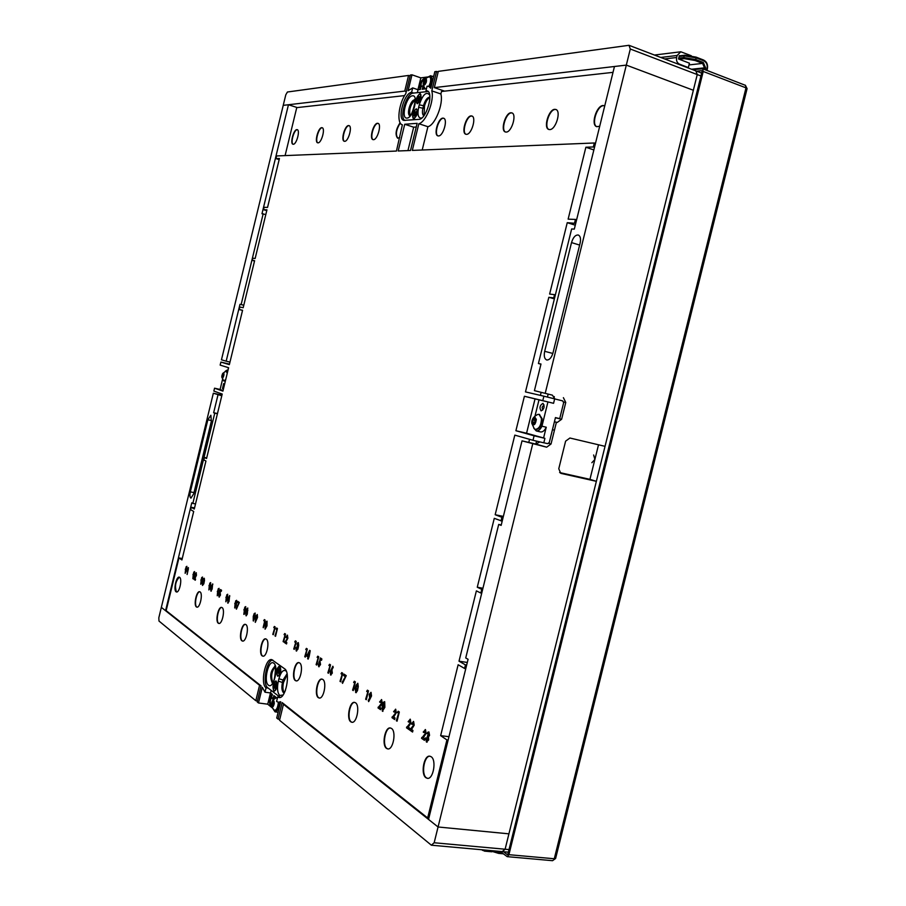 <?xml version="1.0" encoding="UTF-8"?>
<svg xmlns="http://www.w3.org/2000/svg" width="906" height="906" viewBox="0 0 906 906"><rect width="100%" height="100%" fill="white"/><g stroke="black" fill="none" stroke-linecap="round" stroke-linejoin="round"><path stroke-width="1.36" d="M593.645 454.993L594.88 459.467L591.856 462.728M508.379 852.161L502.218 851.606L505.106 849.228L509.025 849.59M700.938 75.968L697.246 74.564L505.106 849.228L502.218 851.606L431.369 845.196L279.546 720.259L283.453 704.268L438.062 826.985L508.923 833.837L596.363 481.324L589.942 479.353L598.515 444.801M554.891 398.957L552.388 395.152L534.415 390.645L540.995 364.031L538.424 363.521L571.641 228.969L574.313 229.105L614.461 66.489L626.318 65.107L434.336 87.622L438.311 71.37L628.99 45.3L695.842 70.883L697.246 74.564L695.842 70.883L701.652 73.103M692.75 69.705L702.614 68.754L703.226 71.461L508.912 854.686L554.279 858.752L746 87.859L703.226 71.461M552.569 860.689L555.616 858.469L552.569 860.689L507.235 856.657L500.157 851.413M696.646 71.189L701.674 70.668L702.037 71.585L507.938 853.939L507.213 854.539L503.532 851.719M507.235 856.657L508.912 854.686M546.862 359.999C549.512 359.999 551.561 357.621 553.011 352.83L580.112 243.136C581.006 238.742 580.395 236.036 578.288 235.005C575.412 234.813 573.158 237.338 571.516 242.593L544.676 351.302C543.747 356.001 544.427 358.889 546.726 359.965L546.862 359.999M552.388 395.152L534.415 390.645M556.409 422.23L554.427 421.698L556.409 422.23L551.029 444.008L546.669 447.179L535.865 444.076L539.84 441.901M501.256 524.948L498.696 524.438L501.143 525.389L522.015 440.86L546.669 447.179M522.015 440.86L535.865 444.076L536.556 441.131M560.712 473.294L558.775 468.742L565.604 441.165L569.919 438.017L605.038 446.341L693.35 90.26L626.318 65.107L545.265 393.125M498.696 524.438L465.729 657.96L468.085 659.285L428.538 819.42L438.062 826.985L434.167 842.75L505.106 849.228L508.923 833.837L438.062 826.985L532.705 443.94M538.424 363.521L540.95 364.178M563.385 397.666L565.763 402.468L563.215 401.879M555.412 417.723L561.607 419.285L565.763 402.468M561.607 419.285L557.258 422.434M561.154 473.43L596.363 481.324M559.625 472.547L589.942 479.353M543.985 404.801L542.15 407.168L542.671 410.112M210.871 415.242L207.848 419.795L190.339 491.879C189.637 495.401 189.841 497.485 190.951 498.13L193.737 493.747L211.347 421.222L210.871 415.242M221.8 395.752L213.34 393.227L221.936 395.163M243.782 305.254L239.988 304.291L226.172 361.188L229.977 362.094M226.172 361.188L221.46 359.795L285.798 94.79L287.429 92.004L408.561 75.447L410.112 75.979M213.34 393.227L161.347 607.348L259.569 685.31L255.798 700.712L158.98 621.04L158.822 617.779L161.347 607.348L165.571 610.701L191.778 502.819L192.842 503.419L214.756 413.17L217.429 413.748M217.984 394.903L213.646 412.728L214.756 413.17M165.571 610.701L166.387 610.825M297.247 107.576L288.448 104.745L283.227 105.356L404.744 91.098L406.296 91.619M288.448 104.745L261.981 213.737L265.809 214.552M239.988 304.291L241.143 304.518L263.182 213.793M243.793 305.197L241.143 304.518M195.515 503.929L192.842 503.419M213.646 412.728L217.474 413.566M255.798 700.712L257.417 700.927M259.569 685.31L260.486 685.434M284.416 704.392L283.453 704.268M431.369 845.196L434.167 842.75M272.751 700.236L273.091 699.296M408.561 75.447L404.744 91.098M630.293 49.015L697.246 74.564L693.35 90.26L626.318 65.107L630.293 49.015L628.99 45.3M444.574 91.144L434.336 87.622M423.317 84.484L423.204 85.64M293.306 144.258C296.545 144.462 300.373 130.249 297.236 129.671L296.862 129.637C293.601 129.535 289.841 143.646 292.966 144.224L293.306 144.258M297.383 129.739L297.179 129.739C294.02 129.626 290.237 143.182 293.125 144.258M318.051 142.842C321.528 143.046 325.514 128.358 322.151 127.723L321.743 127.678C318.244 127.576 314.314 142.163 317.666 142.797L318.051 142.842M322.31 127.791L322.06 127.78C318.674 127.667 314.733 141.71 317.836 142.831M344.699 141.313C348.436 141.529 352.604 126.319 349.003 125.617L348.538 125.56C344.767 125.481 340.667 140.566 344.269 141.268L344.699 141.313M349.161 125.685L348.867 125.674C345.209 125.572 341.098 140.113 344.439 141.302M373.476 139.671C377.508 139.875 381.879 124.133 378.006 123.352L377.474 123.284C373.419 123.205 369.127 138.822 372.989 139.615L373.476 139.671M378.176 123.42L377.825 123.397C373.872 123.307 369.557 138.392 373.17 139.649M400.101 122.672C395.797 129.433 394.971 134.609 397.609 138.188L399.75 137.519M438.538 135.945C443.272 136.149 448.108 119.207 443.589 118.222L442.898 118.131C438.13 118.074 433.396 134.881 437.892 135.866L438.538 135.945M443.759 118.29L443.26 118.256C438.606 118.188 433.838 134.473 438.085 135.911M466.567 134.337C471.618 134.552 476.658 117.089 471.856 116.002L471.086 115.911C466.001 115.866 461.063 133.171 465.854 134.247L466.567 134.337M472.037 116.081L471.46 116.047C466.488 115.979 461.528 132.774 466.046 134.303M506.205 132.072C511.72 132.276 517.066 114.111 511.845 112.888L510.95 112.774C505.389 112.74 500.18 130.747 505.378 131.97L506.205 132.072M512.026 112.956L511.335 112.91C505.91 112.865 500.644 130.362 505.582 132.027M549.772 129.581C555.82 129.785 561.494 110.849 555.797 109.456L554.755 109.332C548.674 109.32 543.136 128.074 548.81 129.456L549.772 129.581M556.001 109.535L555.163 109.467C549.195 109.445 543.611 127.689 549.013 129.513M604.744 105.843L603.136 105.515C596.431 105.526 590.531 125.096 596.737 126.67L599.704 126.262M604.562 105.753L603.543 105.662C596.975 105.662 591.018 124.734 596.952 126.738M176.092 591.811L176.523 591.992C179.456 592.875 182.423 578.855 179.614 577.315L179.218 577.145C176.285 576.273 173.318 590.168 176.092 591.811M179.377 577.19C175.571 581.131 174.586 586.023 176.421 591.867L176.681 592.003M196.421 606.941L196.896 607.145C200.056 608.062 203.08 593.577 200.079 591.912L199.626 591.72C196.477 590.803 193.454 605.174 196.421 606.941M199.796 591.765C196.647 591.403 193.873 605.287 196.761 606.986L197.066 607.156M218.312 623.226L218.844 623.453C222.23 624.415 225.322 609.421 222.106 607.62L221.596 607.416C218.221 606.454 215.118 621.312 218.312 623.226M221.766 607.45C218.391 607.043 215.56 621.437 218.652 623.271L219.014 623.464M241.936 640.814L242.548 641.074C246.206 642.082 249.354 626.544 245.9 624.596L245.322 624.359C241.676 623.351 238.516 638.741 241.936 640.814M245.503 624.393C241.868 623.94 238.958 638.866 242.298 640.859L242.729 641.086M262.196 655.887L262.865 656.171C266.76 657.212 269.965 641.222 266.285 639.138L265.651 638.877C261.777 637.835 258.561 653.679 262.196 655.887M265.832 638.911C261.97 638.413 259.014 653.792 262.559 655.944L263.057 656.193M295.333 680.542L296.126 680.882C300.396 681.98 303.68 665.242 299.637 662.932L298.889 662.614C294.631 661.527 291.336 678.084 295.333 680.542M299.082 662.66C294.846 662.105 291.811 678.22 295.707 680.599L296.319 680.893M318.323 697.654L319.206 698.028C323.77 699.16 327.089 681.924 322.796 679.443L321.958 679.104C317.417 677.971 314.076 695.027 318.323 697.654M322.151 679.138C317.644 678.537 314.563 695.162 318.719 697.711L319.41 698.05M350.837 721.844L351.856 722.275C356.828 723.464 360.192 705.502 355.514 702.784L354.552 702.388C349.603 701.21 346.205 718.968 350.837 721.844M354.756 702.422C349.841 701.776 346.715 719.092 351.245 721.901L352.06 722.297M386.545 748.424L387.734 748.922C393.17 750.157 396.568 731.425 391.471 728.424L390.339 727.971C384.937 726.737 381.494 745.253 386.545 748.424M390.543 728.005C385.186 727.292 382.015 745.378 386.964 748.481L387.949 748.934M425.956 777.756L427.36 778.333C433.317 779.613 436.737 760.032 431.143 756.725L429.818 756.193C423.883 754.913 420.418 774.245 425.956 777.756M430.033 756.227C424.167 755.468 420.962 774.381 426.398 777.801L427.587 778.356M420.565 88.075L419.784 88.312L420.622 82.944M269.762 699.896L271.426 694.913L272.094 695.695M273.238 709.194L275.062 711.856C277.474 711.21 278.855 708.039 279.218 702.354M271.177 690.463L270.566 692.954L272.4 694.415L272.038 695.899C269.422 698.809 268.889 702.161 270.452 705.955L271.675 705.944M273.861 699.262L273.51 697.054L276.194 697.416M271.562 704.37L270.86 704.313C269.807 701.391 270.237 699.149 272.162 697.575L273.136 700.055M423.442 85.221L421.573 86.772C420.543 84.394 421.188 82.163 423.498 80.079L424.178 80.487M542.977 403.351L542.988 403.363C544.891 406.488 544.268 408.991 541.12 410.882L541.12 410.882C539.217 407.757 539.84 405.242 542.977 403.351M227.734 371.324L226.862 370.203L225.232 371.279M223.68 383.555L222.491 388.572L223.68 383.555M381.426 702.762L381.211 701.21L380.271 702.456L379.58 701.98L381.653 699.625L382.151 703.124L379.659 707.28L380.962 708.198L380.599 709.692L378.006 707.892L381.834 702.818L381.211 701.21M371.528 695.944L368.674 701.629L368.255 700.508L369.648 697.926L369.206 694.336L371.041 692.365L371.528 695.944M354.371 682.909L353.634 682.399L354.371 681.221L355.379 681.912L353.249 690.587L352.593 690.134L354.767 682.965L353.634 682.399M345.084 676.522L343.634 675.536L343.986 674.109L346.251 675.65L342.536 683.362L342.151 682.286L345.469 676.578L343.634 675.536M341.755 674.234L341.041 673.747L341.766 672.58L342.728 673.249L340.633 681.776L340.01 681.335L342.151 674.291L341.041 673.747M330.214 671.674L332.853 666.238L333.238 667.28L331.936 669.76L332.309 673.135L330.622 675.027L330.214 671.674L330.962 669.84M306.398 649.942L305.741 649.5L306.409 648.379L307.293 648.979L305.299 657.088L304.744 656.691L306.772 649.998L305.741 649.5M298.119 645.015L297.995 644.053L296.908 644.143L298.346 642.614L298.697 645.31L297.938 649.149L296.239 650.995L295.877 647.62L296.624 649.579L297.395 648.741L296.964 646.929L297.281 645.604L298.493 645.072L297.995 644.053M295.367 642.365L294.744 641.935L295.39 640.836L296.239 641.414L294.291 649.387L293.748 649.013L295.741 642.422L294.744 641.935M287.327 637.937L287.111 636.59L286.432 637.756L285.9 637.382L287.349 635.14L287.882 638.209L285.843 641.946L286.84 642.648L286.523 643.962L284.541 642.581L287.689 637.994L287.191 636.624M284.699 635.038L284.088 634.619L284.733 633.532L285.549 634.087L283.623 641.946L283.102 641.573L285.062 635.083L284.088 634.619M276.613 629.477L276.013 629.07L276.647 627.994L277.44 628.538L275.549 636.295L275.028 635.933L276.976 629.534L276.013 629.07M274.359 627.926L273.771 627.53L274.393 626.454L275.186 626.997L273.306 634.721L272.785 634.37L274.722 627.983L273.771 627.53M265.096 624.619L266.07 621.731L267.032 621.176L267.01 625.865L265.084 629.217L265.096 624.619L266.07 621.731M253.25 616.42L255.13 613.034L255.096 617.609L253.227 620.916L253.25 616.42L254.201 613.577M243.861 609.919L245.696 606.578L245.651 611.086L243.816 614.347L244.79 607.122M227.531 600.327L229.637 595.582L229.048 601.403L227.746 603.113L228.131 598.741M219.558 593.77L220.498 589.546L221.596 590.293L220.135 592.23L220.452 595.129L219.048 597.031L218.72 594.574L219.456 595.808L219.558 593.77M217.304 591.55L219.026 588.322L218.946 592.603L217.236 595.763L218.187 588.866M208.958 585.774L210.645 582.581L210.543 586.805L208.867 589.919L209.818 583.124M196.047 575.072L195.923 573.951L194.983 574.71L196.16 572.705L196.466 575.265L194.824 578.572L195.571 579.081L195.288 580.214L193.816 579.194L196.376 575.129L195.979 573.974M192.944 574.698L194.564 571.573L194.45 575.661L192.842 578.707L193.771 572.116M398.198 150.985L410.509 150.487L417.145 123.329L404.733 124.258L398.198 150.985M542.785 400.645L553.566 403.317L554.665 398.878L543.894 396.194L542.785 400.645L524.404 396.262L515.899 430.724L534.098 435.797L532.988 440.293L543.804 442.819L544.914 438.345L534.098 435.797M543.894 396.194L525.48 391.902L548.832 297.293L553.725 297.904L554.529 294.654L555.367 294.892M575.729 223.363L567.247 222.683L549.636 294.065L554.529 294.654M574.563 223.001L575.446 219.433L568.13 219.15L585.876 147.236L593.339 146.965L594.325 142.989L412.321 150.407L418.855 123.726C425.99 122.185 434.552 100.577 431.8 90.872L436.556 71.449L434.835 71.676L430.792 88.222L428.64 86.33L427.077 86.172L425.967 90.736L427.122 90.849C434.144 92.389 426.341 119.569 418.957 119.366L403.748 120.385C397.009 118.935 404.382 92.548 411.596 92.378L412.694 87.905L408.085 90.747L411.981 74.813L410.339 75.039L405.797 93.635C398.606 103.76 396.398 123.488 402.366 124.824L396.443 151.053L276.579 155.945L275.934 158.607L279.433 158.482L267.542 207.44L264.099 207.304L263.521 209.705L266.953 209.852L255.141 258.482L252.819 258.199L252.287 260.396L254.529 260.996M194.552 507.915L191.245 507.292L194.28 509.036L205.945 460.995L203.816 459.976L204.416 457.485L206.557 458.504L222.208 394.053L213.85 391.086L214.552 388.198L222.921 391.12L228.606 367.711L220.147 365.107L220.894 362.083L229.354 364.631L242.57 310.26L239.263 309.569L239.875 307.043L243.182 307.723L254.609 260.679L252.287 260.396M191.245 507.292L190.656 509.704L193.691 511.46L181.913 559.942L178.946 557.937L166.149 610.644L261.087 685.899L257.179 701.901L258.482 702.977L262.31 687.292L264.994 692.207L266.07 687.801C260.067 683.871 265.265 657.949 271.709 659.613L284.586 668.764C290.883 672.49 285.707 699.262 279.003 697.552L277.689 696.974L276.59 701.459L278.335 702.241L280.701 701.72L276.726 717.994L278.097 719.126L282.14 702.592L427.655 817.959L446.93 739.919L440.644 735.649L458.142 664.744L464.574 668.458L465.458 664.891L459.014 661.187L476.375 590.882L480.86 593.045L481.765 589.376L482.626 589.523M502.184 521.165L494.28 518.334L477.269 587.235L481.765 589.376M500.995 520.927L501.901 517.292L495.174 514.721L514.812 435.129L532.988 440.293M185.254 569.376L186.851 566.295L186.727 570.316L185.152 573.328L186.081 566.828M188.097 568.651L187.123 574.506L188.414 568.708L187.655 568.356M200.838 580.157L202.491 577.009L202.389 581.154L200.747 584.234L201.687 577.541M204.065 580.282L203.986 579.478L203.159 579.625L204.292 578.243L204.484 580.486L203.827 583.77L202.491 585.457L202.298 582.637L202.819 584.234L203.42 583.475L203.986 579.478M210.26 589.002L212.627 583.94L212.163 588.957L210.894 591.12L210.566 587.734M225.9 597.496L227.655 594.234L227.587 598.583L225.832 601.777L226.794 594.778M234.745 603.623L236.545 600.316L236.489 604.744L234.699 607.971L235.662 600.859M238.482 603.271L237.44 602.558L237.734 601.346L239.365 602.467L236.421 609.172L236.16 608.311L238.822 603.328L237.44 602.558M247.757 607.994L247.304 614.132L246.126 615.887L245.526 612.886L247.757 607.994L246.5 609.545M257.531 617.428L255.288 622.365L255.866 616.273L257.27 614.495L257.531 617.428M264.348 621.052L263.771 620.655L264.382 619.591L265.152 620.123L263.295 627.733L264.699 621.108L263.771 620.655M306.681 656.103L309.637 650.338L310.226 650.746L309.218 656.272L308.187 659.104L307.621 658.707L308.029 657.031L306.681 656.103L307.043 654.63M317.78 657.767L317.111 657.303L317.802 656.171L318.708 656.793L316.692 665.038L316.103 664.63L318.165 657.824L317.111 657.303M319.286 662.886L320.362 657.937L321.868 658.956L321.528 660.338L320.498 659.625L319.988 661.108L320.531 664.596L318.731 666.714L318.187 663.736L319.229 665.298L319.931 664.245L319.795 662.626L319.286 662.886M329.569 665.865L328.878 665.389L329.58 664.245L330.509 664.879L328.459 673.271L327.859 672.841L329.954 665.921L328.878 665.389M357.836 683.328L358.278 686.522L357.474 690.678L356.013 692.671L355.005 688.968L356.183 685.049L357.836 683.328M367.44 691.89L366.681 691.357L367.44 690.168L368.482 690.882L366.307 699.715L365.639 699.239L367.847 691.946L366.681 691.357M382.185 705.627L383.385 702.252L384.688 701.708L384.857 707.382L382.366 711.21L382.185 705.627L383.385 702.252M395.503 712.456L395.276 710.87L394.314 712.127L393.589 711.64L395.718 709.262L396.25 712.841L393.691 717.054L395.039 718.005L394.665 719.534L391.981 717.654L395.911 712.512L395.276 710.87M398.21 713.033L397.383 712.456L398.187 711.221L399.32 712.003L397.055 721.199L396.33 720.689L398.629 713.09L397.383 712.456M410.112 722.512L409.739 720.848L408.878 722.173L408.13 721.663L410.316 719.251L410.894 722.92L408.244 727.201L409.659 728.175L409.274 729.738L406.488 727.79L410.531 722.569L409.863 720.904M413.396 724.789L413.159 723.158L412.162 724.438L411.403 723.917L413.612 721.504L414.189 725.185L411.528 729.477L412.955 730.474L412.57 732.037L409.761 730.077L413.815 724.834L413.159 723.158M425.288 732.965L425.027 731.312L424.008 732.603L423.227 732.071L425.492 729.636L426.092 733.384L423.374 737.733L424.835 738.752L424.45 740.338L421.55 738.322L425.707 733.022L425.027 731.312M428.742 734.913L428.515 733.713L427.009 733.679L427.757 732.229L428.946 732.003L429.557 735.344L428.47 736.952L428.685 739.953L426.398 741.991L425.729 737.801L426.862 740.304L427.892 739.387L427.213 737.11L427.598 735.513L429.161 734.97L428.515 733.713M228.493 367.677L227.825 370.429M229.478 364.133L220.894 362.083M544.914 438.345L543.589 437.972L546.25 427.224L541.947 426.194L547.937 401.936L553.566 403.317M554.665 398.9L562.739 400.916L563.645 402.74L559.715 418.64L555.446 417.598L549.296 442.445L547.643 443.657L543.815 442.762M222.525 379.444L220.079 389.546L223.057 390.577M424.71 88.131L424.982 88.913L422.139 89.252L423.725 86.285M425.016 79.207L424.325 78.448C421.018 80.272 419.795 83.511 420.633 88.154L420.316 89.468L418.04 89.728L412.694 87.905M422.456 87.939L424.925 88.788M429.738 86.704C432.23 81.257 432.502 77.599 430.531 75.719L427.745 77.203M273.51 697.054L273.872 695.57L276.296 697.495L275.503 698.141M547.439 397.077L548.175 394.087M553.793 398.663L554.302 396.59M466.647 665.072L465.458 664.891M465.763 668.639L464.574 668.458M448.13 740.066L446.93 739.919M428.866 818.073L427.655 817.959M242.525 310.396L239.263 309.569M182.265 558.504L178.946 557.937M270.475 692.943L267.723 704.188L272.4 707.982M433.736 76.172L432.355 76.353M427.983 76.931L420.837 77.871L417.949 89.694M613.011 72.355L441.494 91.483L440.882 93.975L431.8 90.872M404.574 95.606L296.749 107.633L285.096 155.594M266.76 210.634L263.521 209.705M279.161 159.592L275.934 158.607M420.837 77.871L411.981 74.813M438.164 72.004L436.556 71.449M595.48 143.386L594.325 142.989M594.495 147.361L593.339 146.965M576.601 219.796L575.446 219.433M503.079 517.53L501.901 517.292M279.773 719.33L278.097 719.126M267.723 704.188L258.482 702.977M440.882 93.975C443.68 103.68 435.095 125.198 427.904 126.704L422.207 150M427.904 126.704L418.855 123.726M416.239 127.01L413.668 127.191L407.949 150.589M413.668 127.191L404.733 124.258M270.566 692.954L264.994 692.207M206.693 457.949L204.416 457.485M448.957 736.703L440.644 735.649M593.849 149.954L585.876 147.236M503.362 516.397L495.174 514.721M529.546 439.319L528.776 442.434M541.154 392.332L540.406 395.378M554.381 298.878L548.832 297.293M554.563 298.142L553.725 297.904M575.276 225.198L567.247 222.683M482.943 588.254L477.269 587.235M467.292 662.456L459.014 661.187M481.72 593.192L480.86 593.045M214.552 388.198L220.101 389.455M533.815 428.221L536.25 430.916C538.357 431.199 540.259 429.625 541.947 426.194M546.25 427.224C544.563 430.656 542.66 432.219 540.554 431.935L536.25 430.916M547.937 401.936L535.038 398.9L526.567 433.227L543.589 437.972M526.567 433.227L515.899 430.724M535.038 398.9L524.404 396.262M539.013 399.806L535.05 415.877M418.04 89.728L417.326 92.65M413.634 93.069L411.596 92.378M428.119 91.472L425.967 90.736M279.943 697.269L277.689 696.974M268.165 688.084L266.07 687.801M400.271 122.99C396.205 129.513 395.378 134.598 397.791 138.233M186.398 566.884L186.874 566.318M185.583 569.432L185.152 573.328M185.492 572.15L186.659 570.112L186.511 567.484L185.436 572.128L186.511 567.484M187.972 568.402L188.414 567.575M187.066 574.291L188.414 568.708M194.099 572.173L194.586 571.595M193.261 574.744L192.842 578.707M193.238 577.507L194.382 575.446L194.496 572.841M194.054 575.389L194.224 572.773L193.137 577.484L194.382 575.446M195.3 574.755L196.319 572.785M195.334 580.067L193.816 579.194M194.144 579.24L193.975 578.572M194.292 578.628L196.376 575.129M202.015 577.598L202.514 577.02M201.166 580.214L200.747 584.234M201.143 583.011L202.31 580.927L202.423 578.277M201.981 580.871L202.14 578.221L201.041 583L202.31 580.927M203.499 579.681L203.635 578.538M202.593 582.841L202.491 585.457M203.216 584.325L203.42 583.475M203.748 583.532L203.137 581.98M203.465 582.037L203.737 580.905M203.748 580.882L204.394 580.338M210.147 583.181L210.668 582.603M209.286 585.831L208.867 589.919M209.286 588.685L210.464 586.567L210.566 583.872M210.124 586.51L210.294 583.815L209.173 588.662L210.464 586.567M210.894 587.79L212.887 584.121M211.234 591.176L211.245 589.681M211.574 589.738L210.588 589.059M211.528 588.526L212.446 586.193L211.007 588.164L211.528 588.526L212.106 586.148M218.527 588.923L219.048 588.334M217.644 591.607L217.236 595.763M217.655 594.506L218.856 592.365L218.946 589.636M218.516 592.309L218.663 589.58L217.542 594.495L218.856 592.365M219.603 593.328L220.792 589.738M221.347 591.324L220.554 590.961M219.377 597.077L219.037 594.789M219.796 595.865L220.011 594.868M220.351 594.925L219.954 593.521M227.134 594.834L227.678 594.245M226.24 597.552L225.832 601.777M226.262 600.508L227.485 598.334L227.576 595.559M227.146 598.277L227.293 595.502L226.149 600.485L227.485 598.334M228.482 598.798L229.784 596.057M228.074 603.158L227.87 600.384M228.176 601.833L228.765 599.817M228.629 601.018L228.482 599.761L228.052 601.811L228.969 601.074M236.002 600.916L236.557 600.316M235.084 603.679L234.699 607.971M235.141 606.68L236.375 604.483L236.455 601.663M236.024 604.427L236.172 601.595L235.016 606.658L236.375 604.483M237.78 602.615L238.04 601.55M236.5 608.356L238.822 603.328M245.141 607.179L245.696 606.578M244.167 614.404L244.201 609.976M244.269 613.045L245.526 610.814L245.594 607.949M245.175 610.757L245.322 607.881L244.144 613.022L245.526 610.814M246.217 615.831L245.526 612.886M245.866 612.943L246.341 611.222M246.692 611.278L246.84 609.602M246.421 614.483L247.202 613.77L246.84 612.388M247.145 611.052L247.655 609.353M247.519 610.35L247.361 609.285L247.021 611.029L247.87 610.406M246.851 613.713L246.602 612.32L246.183 614.449L247.202 613.77M254.552 613.634L255.13 613.034M253.578 620.972L253.601 616.476M253.68 619.591L254.96 617.337L255.028 614.415M254.609 617.28L254.745 614.359L253.544 619.579L254.96 617.337M255.356 621.516L256.104 619.206M256.455 619.262L255.866 616.273M256.217 616.329L257.27 614.495M256.568 617.994L257.383 617.212L257.168 615.887M256.33 616.68L256.5 618.005L256.942 615.853L256.33 616.68M264.133 620.712L264.665 619.783M263.159 627.439L264.699 621.108M266.432 621.788L267.021 621.176M265.458 624.676L265.084 629.217M265.56 627.869L266.874 625.57L266.919 622.592M266.511 625.514L266.636 622.524L265.424 627.847L266.874 625.57M274.133 627.586L274.677 626.646M273.148 634.427L274.722 627.983M276.375 629.126L276.93 628.186M275.594 636.125L275.028 635.933M275.39 635.989L276.976 629.534M284.461 634.676L285.016 633.724M283.669 641.765L283.102 641.573M283.465 641.629L285.062 635.083M286.477 637.586L285.9 637.382M286.262 637.439L287.53 635.208M286.556 643.792L284.541 642.581M284.903 642.637L284.711 641.867M285.084 641.924L287.689 637.994M295.118 641.992L295.684 641.029M294.337 649.217L293.748 649.013M294.11 649.07L295.741 642.422M297.53 644.37L296.908 644.143M297.281 644.2L297.485 642.898M296.613 651.052L296.205 647.847M297.111 649.681L297.395 648.741M297.768 648.798L296.964 646.929M297.327 646.986L297.644 645.695M297.689 645.672L298.493 645.072M306.126 649.557L306.704 648.571M305.345 656.907L304.744 656.691M305.118 656.748L306.772 649.998M307.417 654.676L309.931 650.542M308.233 658.922L307.621 658.707M307.995 658.764L308.029 657.031M308.402 657.088L307.066 656.159M308.357 655.672L309.41 652.966L307.655 655.185L308.357 655.672L309.037 652.909M317.496 657.36L318.097 656.374M316.726 664.857L316.103 664.63M316.488 664.687L318.165 657.824M319.49 662.671L318.855 662.252M319.24 662.309L320.69 658.152M321.573 660.157L320.498 659.625M319.105 666.771L318.538 663.985M319.614 665.355L319.931 664.245M320.305 664.302L319.795 662.626M329.263 665.446L329.875 664.438M328.504 673.079L327.859 672.841M328.244 672.898L329.954 665.921M331.358 669.896L333.023 666.703M331.007 675.083L330.599 671.731M331.177 673.543L332.106 672.682L331.755 671.165M331.709 672.626L331.46 671.097L330.984 673.509L332.106 672.682M341.426 673.804L342.06 672.784M340.679 681.595L340.01 681.335M340.407 681.391L342.151 674.291M344.031 675.593L344.337 674.347M342.751 682.931L342.151 682.286M342.536 682.343L345.469 676.578M354.031 682.456L354.676 681.425M353.295 690.395L352.593 690.134M353 690.191L354.767 682.965M356.205 692.671L355.594 692.49M355.99 692.546L355.005 688.968M355.401 689.013L356.047 687.054M356.443 687.11L356.183 685.049M356.579 685.106L357.745 683.271M356.364 690.972L357.247 690.179L356.636 688.481M357.157 686.929L358.006 686.193L357.644 684.913M357.61 686.136L357.338 684.845L356.953 686.907L358.006 686.193M356.851 690.123L356.409 688.401L355.967 690.916L357.247 690.179M367.077 691.414L367.745 690.372M366.352 699.523L365.639 699.239M366.035 699.296L367.847 691.946M368.901 701.221L368.255 700.508M368.651 700.565L369.648 697.926M370.056 697.982L369.206 694.336M369.614 694.392L370.962 692.32M370.282 696.499L371.234 695.615L370.837 693.996M369.863 694.891L370.169 696.521L370.667 693.973L369.863 694.891M380.327 702.263L379.58 701.98M379.988 702.037L381.517 699.557M380.645 709.5L378.006 707.892M378.414 707.948L378.21 707.076M378.617 707.133L381.834 702.818M383.793 702.309L384.563 701.64M382.932 711.346L382.366 711.21M382.785 711.267L382.592 705.683M383.012 709.625L384.563 706.952L384.45 703.362M384.155 706.895L384.178 703.283L382.876 706.136L382.762 709.591L384.563 706.952M394.359 711.935L393.589 711.64M393.997 711.686L395.571 709.172M394.71 719.33L391.981 717.654M392.4 717.711L392.185 716.827M392.604 716.884L395.911 712.512M397.791 712.512L398.504 711.437M397.1 720.995L396.33 720.689M396.737 720.746L398.629 713.09M408.934 721.98L408.13 721.663M408.549 721.708L410.158 719.16M409.319 729.534L406.488 727.79M406.907 727.846L406.703 726.94M407.122 726.997L410.531 722.569M412.207 724.245L411.403 723.917M411.822 723.973L413.453 721.414M412.615 731.833L409.761 730.077M410.18 730.123L409.965 729.228M410.384 729.273L413.815 724.834M424.065 732.399L423.227 732.071M423.646 732.127L425.31 729.534M424.495 740.134L421.55 738.322M421.981 738.367L421.766 737.45M422.196 737.507L425.707 733.022M427.881 734.041L427.009 733.679M427.428 733.724L427.757 732.229M428.187 732.275L428.787 731.912M427.088 742.184L426.398 741.991M426.828 742.037L426.114 738.062M427.292 740.361L427.892 739.387M428.323 739.443L427.213 737.11M427.632 737.156L429.161 734.97M413.793 118.641L414.529 118.346L417.213 109.977L416.137 109.082C412.615 112.514 411.834 115.696 413.793 118.641M417.519 103.431L420.939 94.768L419.852 93.873C416.318 97.35 415.537 100.543 417.519 103.431M424.065 115.334L424.518 106.002C425.729 101.665 427.417 98.901 429.591 97.712M410.078 115.277C408.946 109.422 410.543 104.473 414.846 100.419M405.016 120.475C398.968 117.995 406.273 93.25 413.113 93.125L428.153 91.495M273.906 690.78L275.322 690.531L276.205 681.369C273.193 682.762 272.423 685.899 273.906 690.78M277.564 675.797L278.98 675.536L279.863 666.374C276.851 667.824 276.081 670.972 277.564 675.797M284.201 692.535C282.774 690.406 282.536 687.088 283.476 682.592L287.123 674.494M272.751 682.207C270.747 676.714 271.528 671.629 275.073 666.929M280.26 697.405L267.768 687.779C262.106 684.109 266.523 659.84 272.797 660.066M279.92 666.137L279.512 665.967C276.579 668.334 275.911 671.697 277.508 676.035L277.938 676.216C280.871 673.815 281.528 670.463 279.92 666.137M279.614 669.443L278.663 673.362L277.814 672.728L277.87 670.451L278.776 668.809L279.614 669.443M278.923 672.886L277.814 672.728M279.592 670.7L277.87 670.451M419.908 93.635C416.454 96.727 415.514 100.056 417.077 103.635L417.462 103.669C420.916 100.611 421.868 97.282 420.305 93.669L419.908 93.635M419.693 96.602L418.719 100.589L417.677 100.702L418.651 96.716L419.693 96.602M419.331 99.332L417.655 98.765M419.693 97.067L418.651 96.716M416.194 108.845C412.74 111.914 411.8 115.243 413.374 118.845L413.736 118.879C417.202 115.843 418.142 112.514 416.567 108.89L416.194 108.845M415.967 111.823L416.001 113.771L414.993 115.809L413.963 115.9L414.937 111.925L415.967 111.823M415.627 114.518L413.94 113.952M415.979 112.265L414.937 111.925M276.262 681.131L275.82 680.938C272.921 683.305 272.264 686.669 273.839 691.018L274.291 691.21C277.202 688.82 277.859 685.468 276.262 681.131M275.956 684.438L274.994 688.367L274.156 687.711L274.212 685.423L275.107 683.792L275.956 684.438M275.265 687.858L274.156 687.711M275.922 685.649L274.212 685.423M482.026 849.783L484.495 851.13L491.879 851.787M679.896 55.81L679.353 55.594L678.515 58.981L689.443 63.182L688.356 67.565L679.477 64.156C677.065 62.899 676.103 60.679 676.623 57.508L677.122 55.481L680.791 51.778L691.289 55.742M687.428 67.667L688.356 67.565M533.011 423.838L533.26 424.993L535.65 422.513L536.307 419.455L534.982 417.258L532.637 419.988L532.196 423.261L533.011 423.838M535.571 419.229L534.483 423.521M531.89 422.819C532.988 417.111 534.472 415.979 536.341 419.433C535.242 425.152 533.759 426.273 531.89 422.819M537.768 414.427L539.036 414.359L541.494 418.606C541.21 425.22 539.183 428.81 535.412 429.387L534.314 428.753L531.833 423.442C531.403 419.671 533.385 416.658 537.768 414.427M535.74 429.433L536.058 429.535C539.829 428.957 541.856 425.367 542.139 418.765L539.342 414.461M536.295 419.342L533.747 418.731M272.038 705.502L272.14 706.703L273.567 705.706L274.269 703.407L273.737 700.757L272.31 701.991L272.038 705.502M274.269 703.43L273.816 704.313M271.585 704.053L271.959 702.218C273.329 699.67 274.11 700.066 274.291 703.407C273.295 707.427 272.389 707.937 271.562 704.936L271.585 704.053M271.993 702.116C271.902 701.063 273.216 699.681 275.945 697.948L277.338 698.379M278.278 702.229L278.233 703.464C277.666 707.711 276.5 709.998 274.733 710.304L274.201 710.077C272.06 707.711 271.188 706.023 271.574 705.038M275.016 710.304L275.288 710.372C277.066 710.066 278.233 707.79 278.799 703.532L278.844 702.309M277.429 698.05L276.794 697.948M222.106 376.873L222.061 377.859L223.159 377.145L223.714 373.125L222.604 374.031L222.106 376.873M221.913 375.65L222.616 373.6C223.669 372.321 224.088 372.898 223.873 375.322C223.035 378.187 222.344 378.765 221.811 377.077L221.913 375.65M222.638 373.566L226.002 371.007L227.259 373.261M227.553 372.072L226.33 371.007M225.719 379.625L223.714 380.871L221.811 377.111M224.009 381.03L225.447 380.735M423.77 83.567L423.646 84.79L425.22 84.156L426.33 82.038L426.307 79.241L424.676 80.124L423.77 83.567M426.364 81.925L425.707 82.842M423.589 81.993L424.235 80.374C426.08 78.029 426.794 78.584 426.352 82.038C424.631 85.81 423.657 86.081 423.408 82.876L423.589 81.993M424.291 80.272C424.438 79.139 426.001 77.995 428.957 76.851L429.546 76.897C430.78 77.61 431.007 79.637 430.214 82.956L428.81 86.387M429.342 86.568L430.746 83.137C431.539 79.819 431.313 77.791 430.078 77.078L429.806 77.021M426.42 88.879L425.084 88.584C423.408 85.855 422.842 83.986 423.396 82.99M746 87.859L747.088 88.641L745.332 85.187L746 87.859M744.879 85.119L702.614 68.754M548.243 443.215L551.029 444.008M579.636 245.073L571.516 242.593M552.841 353.465L544.676 351.302M211.483 420.577L207.848 419.795M194.02 492.592L190.339 491.879M414.71 99.898L414.495 99.909C410.645 99.932 406.375 113.816 409.671 115.606M407.02 118.074C400.577 119.105 406.228 95.991 412.457 95.809C419.025 94.53 413.261 118.12 407.02 118.074M421.913 117.893L420.973 118.142C418.051 117.712 417.281 114.099 418.64 107.316L419.24 104.858C422.83 94.439 426.307 91.155 429.671 94.994M424.518 106.002L423.521 105.674L422.921 108.131C422.083 111.982 422.332 114.484 423.668 115.651M429.455 97.214L429.172 97.225C426.817 97.95 424.937 100.77 423.521 105.674L419.24 104.858M423.917 108.46L418.64 107.316M274.858 666.442C270.52 670.836 269.592 676.17 272.094 682.433L272.389 682.614M268.414 685.14C263.136 681.606 268.697 658.832 273.771 663.192C279.161 666.533 273.487 689.772 268.414 685.14M283.476 682.592L282.446 682.445C281.449 687.394 281.789 690.814 283.487 692.705L283.85 692.92M283.068 694.981L279.75 695.48C277.395 692.818 276.919 688.039 278.312 681.142L278.912 678.719C281.03 671.606 283.499 669.104 286.307 671.21M284.065 680.168L283.034 680.032L282.446 682.445L278.312 681.142M286.908 674.03L283.034 680.032L278.912 678.719M503.204 853.758L498.787 853.35M499.478 851.357L498.628 853.384L489.014 850.406M490.486 850.541L502.366 853.112M704.132 69.343L704.494 67.859L691.527 69.23M689.013 64.915L702.614 63.409L695.083 60.498L684.279 58.652L679.194 59.241M678.719 58.131L683.792 57.531L684.223 55.832L679.138 56.444M685.117 55.255L696.057 57.112L685.117 55.255M696.159 57.191L703.588 60.034L696.057 57.112L695.808 59.592L703.339 62.503L705.695 68.063L705.276 69.785M706.635 70.306L707.065 68.584C707.665 64.881 706.567 62.288 703.758 60.804L696.227 57.882L684.223 55.832L684.834 55.209L679.274 55.878M705.695 68.063L704.494 67.859L702.614 63.409L703.339 62.503M684.279 58.652L683.792 57.531L695.808 59.592L695.083 60.498M703.758 60.804L703.588 60.034C706.827 61.733 708.096 64.666 707.393 68.822L706.997 70.442M678.549 64.269L679.477 64.156M664.619 58.935L676.623 57.508M660.757 57.452L677.122 55.481M533.838 424.438L533 424.235M534.8 422.366L532.264 421.754M535.231 418.085L534.37 417.881M535.186 420.599L532.637 419.988M534.246 423.68L532.853 423.34M272.808 705.978L271.993 705.842M274.11 703.611L271.902 703.316M273.827 702.195L272.31 701.991M273.601 704.891L271.789 704.653M222.604 377.315L222.038 377.145M223.827 375.458L222.196 375.084M223.657 374.269L222.604 374.031M223.272 376.454L222.004 376.16M425.129 84.394L423.657 83.884M426.16 82.072L424.042 81.347M426.148 80.623L424.676 80.124M425.446 83.261L423.68 82.65M555.616 858.469L747.088 88.641M275.062 711.856L278.131 712.241M270.928 706.17L271.743 706.272M227.938 370.452L226.862 370.203M424.325 78.448L425.367 78.811M430.531 75.719L433.589 76.784M431.052 87.157L428.64 86.33M280.509 702.524L278.335 702.241M423.555 115.753L424.461 114.96M429.818 97.293L429.738 100.215M415.107 99.977L414.608 99.649C416.851 95.334 412.343 117.202 409.433 115.742L409.557 115.73M284.224 693.033L285.447 690.315M287.1 673.985L287.236 674.8M274.756 666.238L274.711 666.204C276.262 661.561 275.186 683.826 272.174 682.807L272.785 682.728M488.878 850.394L498.628 853.384L503.272 853.803M482.66 850.417L481.811 849.76M654.449 55.04L680.791 51.778M556.386 422.321L554.393 421.834M539.036 414.359L539.67 414.518M535.412 429.387L536.058 429.535M554.449 430.169L552.456 429.693M536.261 419.218L535.593 419.048M536.092 419.353L533.555 418.742M534.336 423.6L532.637 423.193M276.523 697.869L277.089 697.948M273.895 701.595L273.068 701.482M223.759 373.804L223.182 373.668M425.107 84.462L424.416 84.235M426.318 80.079L425.526 79.807"/></g></svg>
